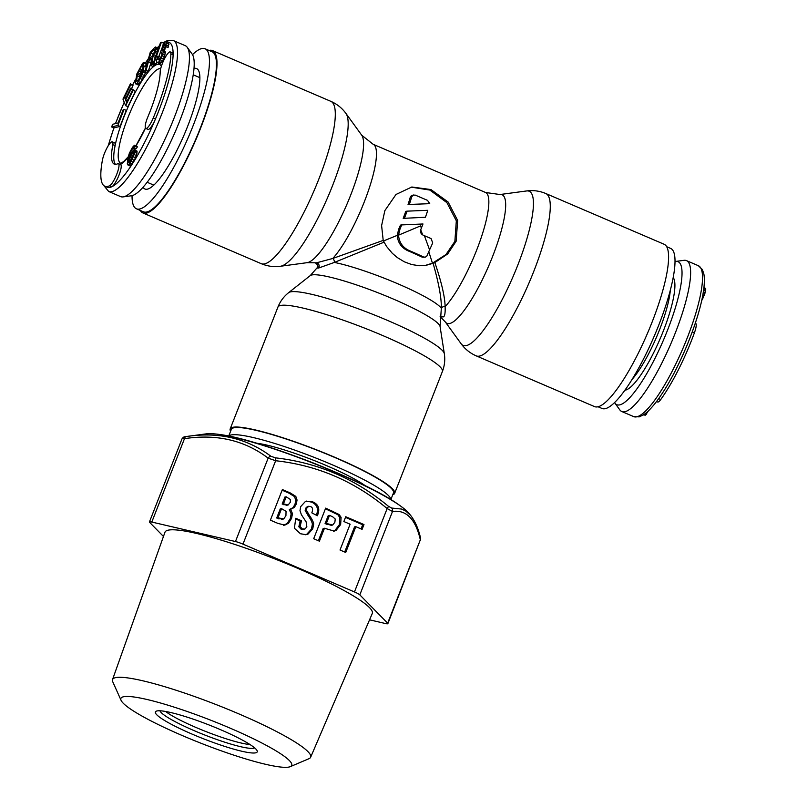 <?xml version="1.0" encoding="UTF-8"?>
<svg xmlns="http://www.w3.org/2000/svg" width="807" height="807" viewBox="0 0 807 807"><rect width="100%" height="100%" fill="white"/><g stroke="black" fill="none" stroke-linecap="round" stroke-linejoin="round"><path stroke-width="1.21" d="M666.693 246.72L670.637 248.405A87.075 19.509 113.2 0 1 656.605 330.487A87.075 19.509 113.2 0 1 604.846 408.735A87.075 19.509 113.2 0 1 602.002 408.453L598.058 406.758M695.301 323.183L695.614 323.325A12.105 2.714 113.2 0 1 694.403 332.827A78.773 17.653 113.2 0 1 665.513 392.495A78.773 17.653 113.2 0 1 660.762 399.495A12.105 2.714 113.2 0 1 657.594 401.997L656.525 401.533M614.944 403.147L619.826 409.895A82.092 18.39 -66.8 0 0 621.783 411.52A82.092 18.39 -66.8 0 0 648.192 387.239A82.092 18.39 -66.8 0 0 683.711 308.869A82.092 18.39 -66.8 0 0 686.495 260.621A82.092 18.39 -66.8 0 0 683.973 260.328L675.721 261.438A77.785 17.431 113.2 0 1 676.76 303.029A77.785 17.431 113.2 0 1 641.817 381.681A77.785 17.431 113.2 0 1 614.944 403.147A77.785 17.431 113.2 0 1 614.571 402.562M675.035 261.569A77.785 17.431 113.2 0 1 675.721 261.438M648.334 410.945L645.408 415.151L643.371 414.919M703.936 287.413L705.701 288.492L705.55 291.196L701.565 301.061M643.966 414.536L645.408 415.151M644.975 413.809L646.286 414.374M646.659 412.458L647.355 412.75M702.342 297.4L703.341 297.823M702.816 294.938L704.319 295.584M703.28 292.255L705.147 293.052M703.563 290.349L705.55 291.196M703.765 288.835L705.732 289.683M703.906 287.716L705.701 288.492M390.87 499.553L393.483 492.895A87.075 11.863 -158.6 0 0 325.937 453.776A87.075 11.863 -158.6 0 0 234.423 427.68A87.075 11.863 -158.6 0 0 231.347 429.354L228.734 436.012M390.78 499.503A87.075 11.863 -158.6 0 0 321.136 460.151A87.075 11.863 -158.6 0 0 231.609 434.872A87.075 11.863 -158.6 0 0 228.845 436.042M365.369 485.804A65.518 8.927 -158.6 0 0 312.854 460.01A65.518 8.927 -158.6 0 0 256.797 443.255M132.045 195.647A87.075 19.509 -66.8 0 0 136.444 208.801L143.424 211.797A87.075 19.509 -66.8 0 0 146.269 212.09A87.075 19.509 -66.8 0 0 198.028 133.841A87.075 19.509 -66.8 0 0 212.059 51.759L205.079 48.763A87.075 19.509 -66.8 0 0 202.234 48.47A87.075 19.509 -66.8 0 0 192.51 54.644M136.444 208.801A87.075 19.509 -66.8 0 0 139.288 209.094A87.075 19.509 -66.8 0 0 191.047 130.845A87.075 19.509 -66.8 0 0 205.079 48.763M143.071 187.214A65.518 14.677 -66.8 0 0 146.158 189.272A65.518 14.677 -66.8 0 0 147.076 189.211A65.518 14.677 -66.8 0 0 184.974 132.862A65.518 14.677 -66.8 0 0 197.624 69.261A65.518 14.677 -66.8 0 0 194.447 68.353A65.518 14.677 -66.8 0 0 194.003 68.444M160.19 71.218A54.735 12.256 113.2 0 1 159.867 76.534A54.735 12.256 113.2 0 1 147.247 118.357A12.105 2.714 -66.8 0 0 145.28 125.569A12.105 2.714 -66.8 0 0 145.815 128.444A12.105 2.714 -66.8 0 0 153.259 117.953A78.773 17.653 -66.8 0 0 170.418 60.152A78.773 17.653 -66.8 0 0 170.872 53.827A12.105 2.714 -66.8 0 0 170.257 51.92A12.105 2.714 -66.8 0 0 164.668 58.457A12.105 2.714 -66.8 0 0 160.19 71.218M161.38 66.265A54.735 12.256 -66.8 0 0 138.612 86.278A54.735 12.256 -66.8 0 0 115.108 145.633A54.735 12.256 -66.8 0 0 114.069 152.049A54.735 12.256 -66.8 0 0 115.502 164.346M111.84 151.101A54.735 12.256 113.2 0 1 112.879 144.675A12.105 2.714 -66.8 0 0 112.334 141.871A12.105 2.714 -66.8 0 0 107.079 147.752A12.105 2.714 -66.8 0 0 102.428 160.119A78.773 17.653 -66.8 0 0 101.289 167.483A78.773 17.653 -66.8 0 0 104.809 186.215A78.773 17.653 -66.8 0 0 109.591 185.771A12.105 2.714 -66.8 0 0 115.108 177.994A12.105 2.714 -66.8 0 0 118.942 166.464A12.105 2.714 -66.8 0 0 118.397 163.589A12.105 2.714 -66.8 0 0 118.145 163.539A54.735 12.256 113.2 0 1 114.281 164.114A54.735 12.256 113.2 0 1 111.84 151.101M112.334 141.871L114.564 142.829A12.105 2.714 -66.8 0 1 115.108 145.633L112.879 144.675M170.257 51.92L172.486 52.879A12.105 2.714 -66.8 0 1 173.101 54.785A78.773 17.653 113.2 0 1 172.637 61.1A78.773 17.653 113.2 0 1 155.489 118.911A78.773 17.653 113.2 0 1 111.82 186.73A12.105 2.714 -66.8 0 0 117.338 178.942A12.105 2.714 -66.8 0 0 121.161 167.422A12.105 2.714 -66.8 0 0 120.626 164.547L118.397 163.589M168.27 42.095L166.05 41.147L163.438 44.002L160.805 51.396L161.955 53.706L161.531 56.117L158.858 59.97L157.769 59.193L158.495 56.349L157.849 56.187L156.558 60.394L156.861 62.492L158.434 62.381L161.4 58.104L163.246 52.021L162.167 48.723L164.9 43.881L165.536 44.042L165.223 46.473L165.859 46.645L166.575 41.278M173.404 40.592L185.287 45.686A82.092 18.39 113.2 0 1 187.244 47.32A82.092 18.39 113.2 0 1 188.949 65.216A82.092 18.39 113.2 0 1 161.097 147.257A82.092 18.39 113.2 0 1 123.108 196.888A82.092 18.39 113.2 0 1 120.576 196.585L108.693 191.491A82.092 18.39 113.2 0 0 146.824 146.834A82.092 18.39 113.2 0 0 177.066 60.122A82.092 18.39 113.2 0 0 173.404 40.592L167.876 40.35L162.863 42.852M123.108 196.888L131.359 195.778A77.785 17.431 -66.8 0 0 167.352 148.75A77.785 17.431 -66.8 0 0 193.751 71.016A77.785 17.431 -66.8 0 0 192.137 54.059L187.244 47.32M109.591 185.771L111.82 186.73A78.773 17.653 113.2 0 1 107.028 187.174L104.809 186.215M145.815 128.444L148.044 129.402A12.105 2.714 -66.8 0 0 155.489 118.911L153.259 117.953M154.883 49.661L154.298 49.419L154.883 49.651L154.399 51.91L152.614 55.552L153.966 53.101M132.035 158.404L132.348 157.718M128.051 165.092L130.28 166.04L131.238 165.294L135.586 157.738L137.129 151.807L136.867 150.949L134.103 150.082L131.057 153.844L128.545 159.019L129.866 153.421L132.519 148.518L135.082 146.037L134.466 145.23L132.479 147.328L129.372 153.199L128 157.607L127.294 164.003L128.051 165.092L129.009 164.346L132.197 159.362L134.729 152.382L134.638 149.991M134.023 147.691L136.252 148.649L137.311 146.985L134.466 145.23M134.396 150.031L135.828 148.468M111.628 126.961L113.858 127.92L120.082 126.406L126.265 110.367L124.036 109.409L123.239 109.601L118.094 122.967L112.657 124.288L111.628 126.961L117.862 125.448L124.036 109.409M125.65 105.687L127.879 106.645L135.354 91.342L132.782 89.547L126.558 102.297L125.63 100.058L131.037 89.002L130.684 88.165L125.287 99.211L124.54 97.395L130.774 84.644L130.421 83.797L122.957 99.1L125.65 105.687L133.125 90.394L132.782 89.547M133.155 89.708L130.684 88.165M131.561 88.538L133.004 85.592L130.421 83.797M135.778 83.948L137.311 83.01L140.267 78.561L143.243 72.075L143.999 66.093L140.801 71.187L140.63 72.963L142.546 69.916L141.316 75.132L137.694 80.892L136.766 81.104L136.676 80.256L137.432 74.274L138.643 71.097L141.447 66.396L144.261 63.42L144.191 62.28L142.657 63.208L136.726 74.143L135.465 83.434L138.007 84.896L139.54 83.968L143.585 77.522L145.714 71.853M139.127 78.864L140.67 72.519M142.98 65.458L145.21 66.416L146.481 64.378L146.42 63.239L144.191 62.28M144.967 71.53L146.077 70.35L148.427 61.756L151.575 58.407L150.697 65.417L151.988 64.035L152.906 56.399L155.398 51.144L155.892 47.431L154.672 47.563L150.243 52.294L144.967 71.53L147.187 72.489L148.296 71.309L151.091 62.25M150.697 65.417L152.927 66.376L154.298 64.288M155.035 58.205L155.61 56.571M158.202 49.187L157.718 47.946L155.489 46.988M153.078 63.763L153.986 63.239L161.37 42.206L160.472 42.731L153.078 63.763L155.307 64.711L156.83 62.442M158.908 56.53L160.906 50.841M162.953 44.99L163.599 43.175L161.37 42.206M160.28 58.608L160.724 57.307L158.495 56.349M156.861 62.492L160.654 63.339L163.629 59.062L165.435 51.961L162.863 50.417M164.426 51.083L165.606 46.645M165.223 46.473L168.088 47.593L168.814 42.236M152.614 55.552L149.103 59.294L150.788 53.161L154.298 49.419M153.017 54.119L150.788 53.161M133.69 152.241L132.156 158.172L128.817 162.873L128.484 161.128L129.998 157.002L132.156 153.37L133.69 152.241M120.082 126.406L117.862 125.448M133.004 85.592L130.774 84.644M125.892 97.97L124.54 97.395M132.701 89.718L131.037 89.002M127.304 100.774L125.63 100.058M135.354 91.342L133.125 90.394M146.481 64.378L144.261 63.42M144.493 66.285L142.264 65.327M143.313 67.193L141.447 66.396M141.386 70.239L139.53 69.442M140.721 71.984L138.643 71.097M140.176 73.659L137.947 72.711M139.661 75.233L137.432 74.274M139.329 76.756L137.109 75.797M137.805 80.74L136.676 80.256M142.002 73.548L140.63 72.963M146.198 67.042L143.999 66.093M145.058 71.187L143.565 70.552M145.462 73.034L143.243 72.075M144.493 75.576L142.274 74.617M143.585 77.522L141.356 76.574M142.496 79.52L140.267 78.561M140.569 82.566L138.34 81.618M139.54 83.968L137.311 83.01M138.743 84.735L136.514 83.777M158.122 48.38L155.892 47.431M158.132 49.388L155.993 48.47M157.799 50.337L155.842 49.499M157.234 51.93L155.398 51.144M156.74 53.363L154.873 52.566M155.922 55.673L153.875 54.795M155.136 57.358L152.906 56.399M154.218 64.994L151.988 64.035M150.657 62.714L148.427 61.756M148.296 71.309L146.077 70.35M156.215 64.197L153.986 63.239M168.088 47.593L165.859 46.645M165.566 44.163L164.9 43.881M165.627 44.778L164.396 44.254M165.415 45.817L163.69 45.081M165.243 47.371L163.014 46.413M164.86 48.279L162.631 47.331M164.396 49.681L162.167 48.723M164.325 50.67L162.096 49.711M165.435 51.961L163.206 51.002M165.475 52.98L163.246 52.021M165.132 54.906L162.913 53.948M164.588 56.783L162.358 55.824M163.629 59.062L161.4 58.104M162.651 60.828L160.422 59.869M161.461 62.543L159.241 61.584M160.654 63.339L158.434 62.381M159.937 63.662L157.708 62.704M160.23 58.689L158.021 57.741M159.171 59.799L157.769 59.193M161.773 53.282L161.077 52.98M169.147 42.821L166.918 41.873M168.996 44.304L166.767 43.346M168.552 46.201L166.323 45.242M137.129 151.807L134.9 150.859M136.958 153.34L134.729 152.382M136.363 155.519L134.133 154.571M135.586 157.738L133.357 156.78M134.426 160.311L132.197 159.362M133.326 162.278L131.097 161.329M132.267 163.942L130.038 162.984M131.238 165.294L129.009 164.346M137.2 146.41L134.971 145.452M137.311 146.985L135.082 146.037M135.354 148.791L133.125 147.832M134.749 149.477L132.519 148.518M132.852 151.202L131.248 150.516M131.965 152.412L130.573 151.817M131.016 153.915L129.866 153.421M130.199 155.368L129.342 155.005M129.645 156.518L129.029 156.245M133.77 153.108L132.762 152.684M133.629 154.006L132.156 153.37M132.832 156.629L130.673 155.701M132.227 157.95L129.998 157.002M131.45 159.524L129.291 158.606M130.704 160.694L128.807 159.877M130.008 161.773L128.484 161.128M129.402 162.479L128.384 162.046M230.61 431.231A88.316 12.034 21.4 0 1 230.187 428.9A88.316 12.034 21.4 0 1 233.314 427.206A88.316 12.034 21.4 0 1 326.129 453.665A88.316 12.034 21.4 0 1 394.643 493.349A88.316 12.034 21.4 0 1 392.747 494.772M209.023 50.448A88.316 19.782 113.2 0 1 209.669 50.316A88.316 19.782 113.2 0 1 212.554 50.609A88.316 19.782 113.2 0 1 198.32 133.871A88.316 19.782 113.2 0 1 145.825 213.24A88.316 19.782 113.2 0 1 142.94 212.947A88.316 19.782 113.2 0 1 140.388 210.496M316.475 262.82L307.084 262.678A69.957 15.676 -66.8 0 0 307.205 262.658A69.957 15.676 -66.8 0 0 347 204.09A69.957 15.676 -66.8 0 0 361.738 135.233L373.167 144.302A65.508 14.677 113.2 0 1 367.488 193.307A65.508 14.677 113.2 0 1 332.746 258.482L316.475 262.82A3.319 3.198 -99 0 1 318.604 268.035L317.534 268.045L317.464 267.41C318.513 266.391 317.827 264.888 315.436 262.89M428.82 251.794L432.451 263.183L445.958 254.558L454.866 241.414L456.328 220.795L446.896 202.638L429.879 190.079L411.086 187.123M433.097 263.304L425.864 265.372L419.388 265.735L411.691 264.555L404.297 261.801L397.266 257.534L392.313 253.307L386.422 246.276L383.204 240.405L381.61 225.597L384.848 210.627L396.005 194.467L411.812 187.002L430.918 189.554L448.127 202.032L457.65 220.422L456.157 241.202L447.703 253.933L434.852 262.547C441.53 282.258 444.96 296.966 445.121 306.67A3.319 2.804 1.6 0 0 441.328 308.294C441.59 298.408 438.847 283.408 433.097 263.304L434.852 262.547M440.168 316.384L442.599 316.899C444.576 317.403 445.414 313.994 445.121 306.67A65.508 14.677 113.2 0 0 479.872 241.495A65.508 14.677 113.2 0 0 485.552 192.49L499.997 194.527A69.957 15.676 113.2 0 1 492.613 256.434A69.957 15.676 113.2 0 1 449.297 323.597A69.957 15.676 113.2 0 1 445.343 321.973L440.138 316.586M476.221 355.867L594.527 406.597A88.316 19.782 -66.8 0 0 597.412 406.889A88.316 19.782 -66.8 0 0 649.917 327.531A88.316 19.782 -66.8 0 0 664.141 244.269L545.835 193.539A88.316 19.782 113.2 0 1 531.601 276.791A88.316 19.782 113.2 0 1 479.106 356.159A88.316 19.782 113.2 0 1 476.221 355.867C470.047 353.153 465.014 349.108 461.12 343.752A83.867 18.793 113.2 0 0 465.861 345.689A83.867 18.793 113.2 0 0 517.781 265.16A83.867 18.793 113.2 0 0 526.648 190.946A83.867 18.793 113.2 0 0 526.487 190.966M432.713 242.907A65.508 14.677 113.2 0 1 429.576 249.857L424.381 235.684L431.069 238.549L432.713 242.907M398.517 235.17L400.04 228.895A65.508 14.677 113.2 0 0 401.735 224.911L422.979 223.983A65.508 14.677 113.2 0 1 421.385 228.088L420.508 225.92L398.517 235.17C399.172 242.393 402.703 247.517 409.119 250.523L407.828 250.725A60.535 8.241 -158.6 0 1 422.212 257.171L425.138 257.201L426.711 256.394L429.576 249.857M425.44 217.265L403.177 218.354L425.44 217.265A65.508 14.677 113.2 0 0 427.76 210.314L407.071 211.152A65.508 14.677 113.2 0 1 404.458 218.142M429.748 203.667L427.498 200.348L415.161 195.072L412.912 195.284L411.671 196.918A65.508 14.677 113.2 0 1 409.361 204.453L429.748 203.667L409.361 204.453M383.204 240.405L332.746 258.482A3.319 2.239 -109 0 1 334.36 262.426L318.604 268.035M401.735 224.911L400.443 225.113A60.535 13.558 113.2 0 1 398.729 229.097L397.185 235.382L383.396 241.011M422.717 234.938L420.709 229.824M407.071 211.152L405.77 211.353A60.535 13.558 113.2 0 1 403.177 218.354M413.809 194.961L411.509 195.496L410.279 197.14A60.535 13.558 113.2 0 1 408.029 204.665M432.451 263.183L425.178 265.473M425.138 257.201L423.534 256.959A65.508 8.927 -158.6 0 0 409.119 250.523M424.381 235.684A65.508 8.927 -158.6 0 0 422.939 235.039C420.82 233.838 420.104 232.033 420.79 229.612L421.385 228.088M383.94 242.221L334.36 262.426A65.508 8.927 -158.6 0 1 397.831 283.782A65.508 8.927 -158.6 0 1 441.328 308.294L440.067 326.502A69.957 9.533 -158.6 0 0 383.174 294.817A69.957 9.533 -158.6 0 0 312.208 274.894A69.957 9.533 -158.6 0 0 310.221 275.621L288.644 292.648C283.812 296.482 280.241 301.293 277.931 307.074A88.316 12.034 -158.6 0 1 281.058 305.379A88.316 12.034 -158.6 0 1 373.883 331.838A88.316 12.034 -158.6 0 1 442.387 371.523C444.617 365.712 445.262 359.761 444.324 353.658A83.867 11.429 -158.6 0 0 376.112 315.668A83.867 11.429 -158.6 0 0 291.034 291.781A83.867 11.429 -158.6 0 0 288.644 292.648M397.185 235.382C397.861 242.614 401.412 247.729 407.828 250.725M186.185 436.547L184.803 436.738A3.319 3.198 -99 0 0 182.281 438.746L184.732 436.748L206.451 433.823A111.84 15.232 21.4 0 1 311.815 462.653A111.84 15.232 21.4 0 1 408.715 513.091L410.672 515.461L405.659 510.982L401.513 509.046L391.677 508.057L388.419 506.282C355.302 478.753 317.655 462.613 275.49 457.851L270.93 456.278C246.841 438.211 218.586 431.634 186.185 436.547A3.319 2.189 -97.4 0 0 184.48 438.665L182.281 438.746M410.955 515.804L410.672 515.461C415.05 521.08 418.339 528.575 420.548 537.956A3.319 2.905 -14.2 0 1 420.336 539.802C415.544 519.032 406.274 509.59 392.505 511.477L387.148 508.551C354.434 481.234 317.272 465.296 275.651 460.736L268.146 458.144C244.592 440.259 216.7 433.762 184.48 438.665L151.797 522.058L235.462 541.537A8.292 1.13 -158.6 0 1 242.968 544.13L354.465 591.945A8.292 1.13 -158.6 0 1 359.821 594.87L387.653 623.196A8.292 1.13 -158.6 0 1 387.864 623.64L420.336 539.802L387.653 623.196M290.288 766.65L309 758.681A106.403 14.496 -158.6 0 0 310.645 757.259A106.403 14.496 -158.6 0 0 239.154 714.013A106.403 14.496 -158.6 0 0 112.516 679.615A106.403 14.496 -158.6 0 0 112.748 681.774L121.07 700.335A91.746 12.498 -158.6 0 0 182.543 735.661A91.746 12.498 -158.6 0 0 290.288 766.65A91.746 12.498 -158.6 0 0 230.066 728.126A91.746 12.498 -158.6 0 0 121.07 700.335M310.645 757.259L372.279 613.481A111.336 15.162 -158.6 0 0 297.48 568.229A111.336 15.162 -158.6 0 0 164.971 532.237L112.516 679.615M255.284 752.901A54.684 7.445 -158.6 0 0 257.11 750.702A54.684 7.445 -158.6 0 0 211.313 725.866A54.684 7.445 -158.6 0 0 157.325 710.886A54.684 7.445 -158.6 0 0 156.245 711.179A54.684 7.445 -158.6 0 0 194.366 735.076A54.684 7.445 -158.6 0 0 255.284 752.901M369.566 619.826L385.504 623.539A8.292 1.13 -158.6 0 0 387.864 623.64M151.797 522.058A8.292 1.13 -158.6 0 0 149.436 521.958A8.292 1.13 -158.6 0 0 149.648 522.401L163.468 536.463M284.679 525.175L288.543 523.188L291.609 518.286L292.457 513.575L290.591 509.338L294.313 507.472L296.28 504.082L297.057 500.037L295.806 496.386L290.217 492.916L282.379 489.556L270.385 520.152L277.931 523.39L284.891 525.145M304.935 528.999L302.332 528.938L300.113 526.567L301.475 520.737L295.755 518.286L294.394 528.252L300.466 533.75L306.105 534.678L308.012 534.093L312.713 528.928L313.681 524.005C313.459 522.048 311.996 519.113 309.283 515.179L306.478 510.306L306.751 508.198L308.758 506.271L310.715 506.614C312.733 507.482 313.106 509.56 311.815 512.848L317.363 515.734L317.696 514.876C320.076 508.642 318.422 504.314 312.753 501.883L305.51 501.349L300.708 506.584L299.982 510.7L301.425 514.755L306.146 521.907L306.852 526.85L304.935 528.999L302.907 529.402M325.675 508.128L313.691 538.723L319.401 541.174L324.464 528.252L334.189 531.097L336.005 530.512L340.635 524.55L341.099 517.368L339.122 514.503L325.675 508.128M343.863 521.534L350.117 524.217L340.019 550.011L345.729 552.462L355.837 526.668L362.101 529.362L363.977 524.55L345.739 516.732L343.863 521.534M283.691 518.951L277.991 517.801L281.572 508.642L286.051 511.345L285.93 515.734L283.691 518.951L281.593 519.446M288.089 505.011L283.459 503.84L286.213 496.809L290.419 499.513L290.298 502.307L288.089 505.011L286.475 505.293M332.676 525.044L326.351 523.45L329.508 515.38L332.635 516.742L335.238 519.032L334.875 522.22L332.676 525.044L330.92 525.377M290.591 509.338L289.299 509.54L293.032 507.674L294.999 504.284L295.765 500.239L294.515 496.598L288.926 493.117L282.127 490.202M283.388 525.377L287.252 523.39L290.318 518.487L291.166 513.787L289.299 509.54M282.4 519.153L276.7 518.003L280.281 508.854L281.572 508.642M286.798 505.212L282.168 504.042L284.921 497.021L286.213 496.809M303.644 529.2L301.041 529.14L298.832 526.769L300.184 520.939L295.503 518.931M305.45 534.748L306.721 534.295L311.421 529.13L312.39 524.217C312.168 522.25 310.705 519.315 307.992 515.38L305.187 510.518L305.47 508.4L307.467 506.483L308.758 506.271M316.324 515.29L316.405 515.078C318.785 508.854 317.131 504.516 311.462 502.085L306.357 501.086M318.372 540.73L323.173 528.464L324.464 528.252M333.533 531.157L334.713 530.713L339.344 524.752L339.808 517.569L337.83 514.705L325.423 508.773M331.384 525.246L325.06 523.652L328.227 515.582L329.508 515.38M344.7 552.018L354.545 526.88L355.837 526.668M361.062 528.918L362.696 524.752L345.487 517.378M277.991 517.801L276.7 518.003M283.459 503.84L282.168 504.042M301.475 520.737L300.184 520.939M326.351 523.45L325.06 523.652M363.977 524.55L362.696 524.752M632.083 379.401A58.457 13.094 -66.8 0 0 640.254 368.365A58.457 13.094 -66.8 0 0 670.324 290.227M624.89 390.225A61.776 13.84 -66.8 0 0 642.977 371.704A61.776 13.84 -66.8 0 0 673.209 277.558M658.683 398.597L660.762 399.495M633.677 416.614A82.092 18.39 -66.8 0 0 660.076 392.333A82.092 18.39 -66.8 0 0 695.594 313.973A82.092 18.39 -66.8 0 0 698.378 265.715L702.362 269.538L703.835 273.866C704.693 278.385 704.521 284.427 703.311 292.023C699.356 318.896 680.785 365.036 663.102 392.061C655.748 403.49 649.171 411.106 643.381 414.919L639.194 416.866L633.677 416.614L621.783 411.52M692.265 331.899L694.403 332.827M160.694 68.615A51.416 11.52 -66.8 0 0 136.807 97.97A51.416 11.52 -66.8 0 0 118.498 151.07A51.416 11.52 -66.8 0 0 120.697 163.256M168.804 42.246A78.773 17.653 -66.8 0 1 173.101 54.785L170.872 53.827M113.989 127.879A78.773 17.653 -66.8 0 0 108.309 145.663M124.268 102.318A78.773 17.653 -66.8 0 0 115.552 123.582M135.677 79.348A78.773 17.653 -66.8 0 0 132.711 84.896M148.448 58.81A78.773 17.653 -66.8 0 0 145.613 62.896M159.191 46.362A78.773 17.653 -66.8 0 0 157.567 47.875M164.235 42.862A78.773 17.653 -66.8 0 0 163.599 43.175M145.482 128.152A54.735 12.256 113.2 0 1 135.99 145.875M128.081 157.304A54.735 12.256 113.2 0 1 120.435 164.467M361.738 135.233L345.961 113.464C342.067 108.098 337.033 104.063 330.86 101.349A88.316 19.782 113.2 0 1 316.626 184.601A88.316 19.782 113.2 0 1 264.131 263.97A88.316 19.782 113.2 0 1 261.246 263.677L142.94 212.947M345.961 113.464A83.867 18.793 113.2 0 1 328.288 196.01A83.867 18.793 113.2 0 1 280.584 266.239A83.867 18.793 113.2 0 1 280.433 266.26C273.866 267.147 267.47 266.28 261.246 263.677M306.953 262.699A69.957 15.676 -66.8 0 0 307.084 262.678L280.433 266.26M499.866 194.548A69.957 15.676 113.2 0 1 499.997 194.527L526.648 190.946C533.215 190.069 539.611 190.926 545.835 193.539M442.599 316.899A3.319 3.198 81 0 0 440.219 316.304L440.279 316.304M423.534 256.959L422.212 257.171M400.04 228.895L398.729 229.097M411.671 196.918L410.279 197.14M254.639 747.887A51.154 6.97 21.4 0 1 253.398 748.281A51.154 6.97 -158.6 0 1 194.336 730.728A51.154 6.97 -158.6 0 1 193.488 730.365A51.154 6.97 -158.6 0 1 159.968 710.785M165.627 711.471A49.691 6.769 -158.6 0 0 195.143 727.107A49.691 6.769 -158.6 0 0 195.97 727.46A49.691 6.769 -158.6 0 0 250.019 744.548M359.821 594.87L392.505 511.477A3.319 3.147 -95.2 0 0 391.677 508.057M388.419 506.282A3.319 0.595 -51.1 0 1 387.148 508.551L354.465 591.945M242.968 544.13L275.651 460.736A3.319 0.837 -82.7 0 0 275.49 457.851M270.93 456.278A3.319 2.431 -54.1 0 0 268.146 458.144L235.462 541.537M290.217 492.916L288.926 493.117M295.806 496.386L294.515 496.598M297.057 500.037L295.765 500.239M296.28 504.082L294.999 504.284M294.313 507.472L293.032 507.674M292.457 513.575L291.166 513.787M291.609 518.286L290.318 518.487M288.543 523.188L287.252 523.39M280.09 518.699L278.798 518.901M285.123 504.557L283.842 504.758M301.263 521.282L299.972 521.483M300.113 526.567L298.832 526.769M302.332 528.938L301.041 529.14M312.753 501.883L311.462 502.085M317.696 514.876L316.405 515.078M306.751 508.198L305.47 508.4M306.478 510.306L305.187 510.518M309.283 515.179L307.992 515.38M313.681 524.005L312.39 524.217M312.713 528.928L311.421 529.13M308.012 534.093L306.721 534.295M331.788 510.74L330.497 510.952M339.122 514.503L337.83 514.705M341.099 517.368L339.808 517.569M340.635 524.55L339.344 524.752M336.005 530.512L334.713 530.713M328.197 524.247L326.906 524.449M686.495 260.621L698.378 265.715M199.894 77.664L193.226 74.809M108.098 145.996L113.878 127.91M115.441 123.612L124.228 102.207M132.661 84.775L135.707 79.096M145.492 62.835L148.579 58.366M157.264 47.744L159.463 45.606M103.851 185.63L108.693 191.491M145.431 128.051L135.879 145.835M128.222 156.8L123.663 161.531L120.788 163.296M153.814 185.126L147.146 182.261M230.187 428.9L277.931 307.074M310.221 275.621L317.464 267.41M445.343 321.973L461.12 343.752M485.552 192.49L373.167 144.302M330.86 101.349L212.554 50.609M394.643 493.349L442.387 371.523M440.067 326.502L444.324 353.658M206.451 433.823C226.303 432.471 266.391 445.06 310.897 462.028C355.837 479.983 394.895 498.423 408.715 513.091M420.437 540.519L420.548 537.956M149.436 521.958L182.009 438.837"/></g></svg>

